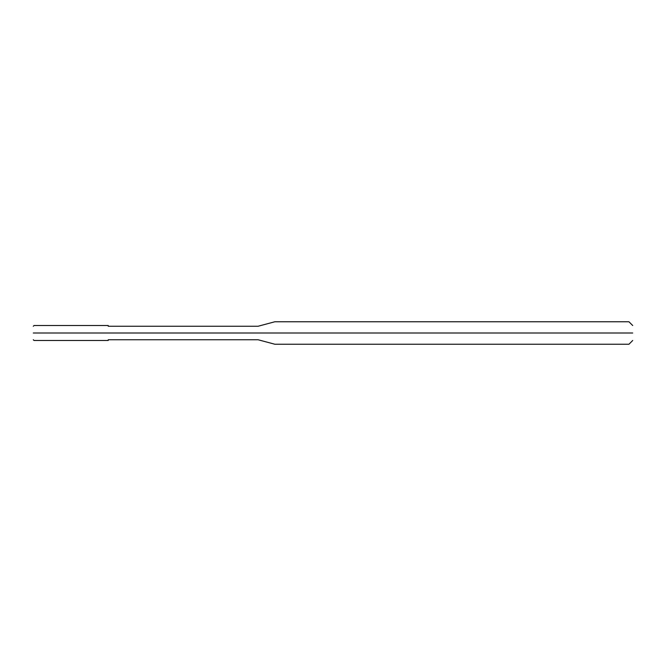 <?xml version="1.0" encoding="UTF-8"?>
<svg xmlns="http://www.w3.org/2000/svg" width="666" height="666" viewBox="0 0 666 666"><rect width="100%" height="100%" fill="white"/><g stroke="black" fill="none" stroke-linecap="round" stroke-linejoin="round"><path stroke-width="1" d="M108.225 333C108.225 342.665 108.225 342.665 108.225 333C108.225 323.335 108.225 323.335 108.225 333L34.049 333C34.049 323.335 34.049 323.335 34.049 333L33.3 333C33.3 324.309 33.3 324.309 33.3 333C33.3 341.691 33.3 341.691 33.3 333L34.049 333C34.049 323.335 34.049 323.335 34.049 333C34.049 342.665 34.049 342.665 34.049 333C34.049 342.665 34.049 342.665 34.049 333L108.225 333C108.225 323.335 108.225 323.335 108.225 333C108.225 342.665 108.225 342.665 108.225 333L258.075 333C258.075 324.309 258.075 324.309 258.075 333L108.225 333M632.7 333C632.7 342.665 632.7 342.665 632.7 333C632.7 323.335 632.7 323.335 632.7 333L628.954 333C628.954 318.506 628.954 318.506 628.954 333L274.85 333C274.85 318.506 274.85 318.506 274.85 333L258.075 333C258.075 324.309 258.075 324.309 258.075 333C258.075 341.691 258.075 341.691 258.075 333C258.075 341.691 258.075 341.691 258.075 333L274.85 333C274.85 318.506 274.85 318.506 274.85 333C274.85 347.494 274.85 347.494 274.85 333C274.85 347.494 274.85 347.494 274.85 333L628.954 333C628.954 318.506 628.954 318.506 628.954 333C628.954 347.494 628.954 347.494 628.954 333C628.954 347.494 628.954 347.494 628.954 333L632.7 333C632.7 323.335 632.7 323.335 632.7 333C632.7 342.665 632.7 342.665 632.7 333M108.225 325.507L34.049 325.507L33.3 326.257M108.225 340.493L34.049 340.493L33.3 339.743M108.225 326.257L258.075 326.257L274.85 321.761L628.954 321.761L632.7 325.507M108.225 339.743L258.075 339.743L274.85 344.239L628.954 344.239L632.7 340.493"/></g></svg>
